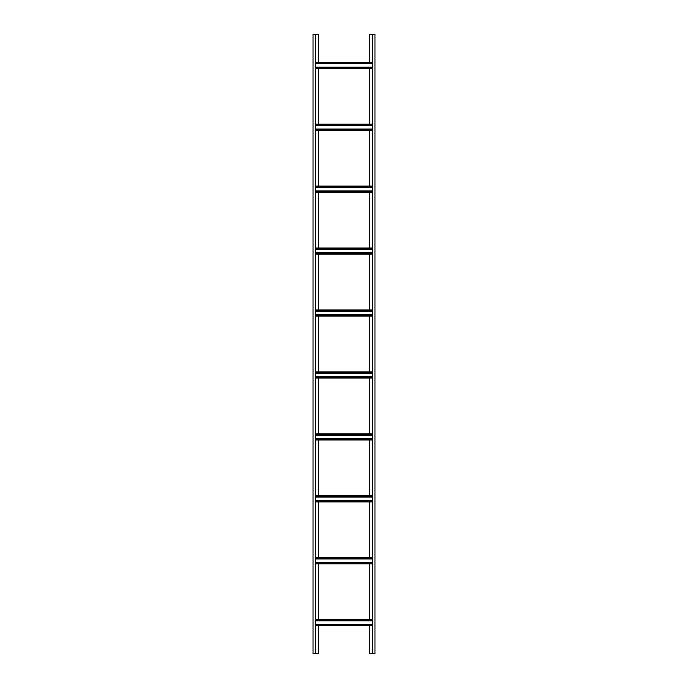 <?xml version="1.0" encoding="UTF-8"?>
<svg xmlns="http://www.w3.org/2000/svg" width="688" height="688" viewBox="0 0 688 688"><rect width="100%" height="100%" fill="white"/><g stroke="black" fill="none" stroke-linecap="round" stroke-linejoin="round"><path stroke-width="1.03" d="M313.04 653.6L315.517 653.6L315.517 34.4L313.04 34.4L313.04 653.6M318.613 625.736L318.613 653.6L315.517 653.6M318.613 619.544L318.613 563.816M318.613 557.624L318.613 501.896M318.613 495.704L318.613 439.976M318.613 433.784L318.613 378.056M318.613 371.864L318.613 316.136M318.613 309.944L318.613 254.216M318.613 248.024L318.613 192.296M318.613 186.104L318.613 130.376M318.613 124.184L318.613 68.456M318.613 62.264L318.613 34.4L315.517 34.4M374.96 34.4L372.483 34.4L372.483 653.6L374.96 653.6L374.96 34.4M369.387 62.264L369.387 34.4L372.483 34.4M369.387 68.456L369.387 124.184M369.387 130.376L369.387 186.104M369.387 192.296L369.387 248.024M369.387 254.216L369.387 309.944M369.387 316.136L369.387 371.864M369.387 378.056L369.387 433.784M369.387 439.976L369.387 495.704M369.387 501.896L369.387 557.624M369.387 563.816L369.387 619.544M369.387 625.736L369.387 653.6L372.483 653.6M315.517 620.886L372.483 620.886M315.517 619.544L372.483 619.544M315.517 625.736L372.483 625.736M315.517 624.394L372.483 624.394M315.517 558.966L372.483 558.966M315.517 557.624L372.483 557.624M315.517 563.816L372.483 563.816M315.517 562.474L372.483 562.474M315.517 497.046L372.483 497.046M315.517 495.704L372.483 495.704M315.517 501.896L372.483 501.896M315.517 500.554L372.483 500.554M315.517 435.126L372.483 435.126M315.517 433.784L372.483 433.784M315.517 439.976L372.483 439.976M315.517 438.634L372.483 438.634M315.517 373.206L372.483 373.206M315.517 371.864L372.483 371.864M315.517 378.056L372.483 378.056M315.517 376.714L372.483 376.714M315.517 311.286L372.483 311.286M315.517 309.944L372.483 309.944M315.517 316.136L372.483 316.136M315.517 314.794L372.483 314.794M315.517 249.366L372.483 249.366M315.517 248.024L372.483 248.024M315.517 254.216L372.483 254.216M315.517 252.874L372.483 252.874M315.517 187.446L372.483 187.446M315.517 186.104L372.483 186.104M315.517 192.296L372.483 192.296M315.517 190.954L372.483 190.954M315.517 125.526L372.483 125.526M315.517 124.184L372.483 124.184L315.517 124.184M315.517 130.376L372.483 130.376M315.517 129.034L372.483 129.034M315.517 63.606L372.483 63.606M315.517 62.264L372.483 62.264M315.517 68.456L372.483 68.456M315.517 67.114L372.483 67.114M315.517 620.266L372.483 620.266M315.517 625.014L372.483 625.014M315.517 558.346L372.483 558.346M315.517 563.094L372.483 563.094M315.517 496.426L372.483 496.426M315.517 501.174L372.483 501.174M315.517 434.506L372.483 434.506M315.517 439.254L372.483 439.254M315.517 372.586L372.483 372.586M315.517 377.334L372.483 377.334M315.517 310.666L372.483 310.666M315.517 315.414L372.483 315.414M315.517 248.746L372.483 248.746M315.517 253.494L372.483 253.494M315.517 186.826L372.483 186.826M315.517 191.574L372.483 191.574M315.517 124.906L372.483 124.906M315.517 129.654L372.483 129.654M315.517 62.986L372.483 62.986M315.517 67.734L372.483 67.734"/></g></svg>
